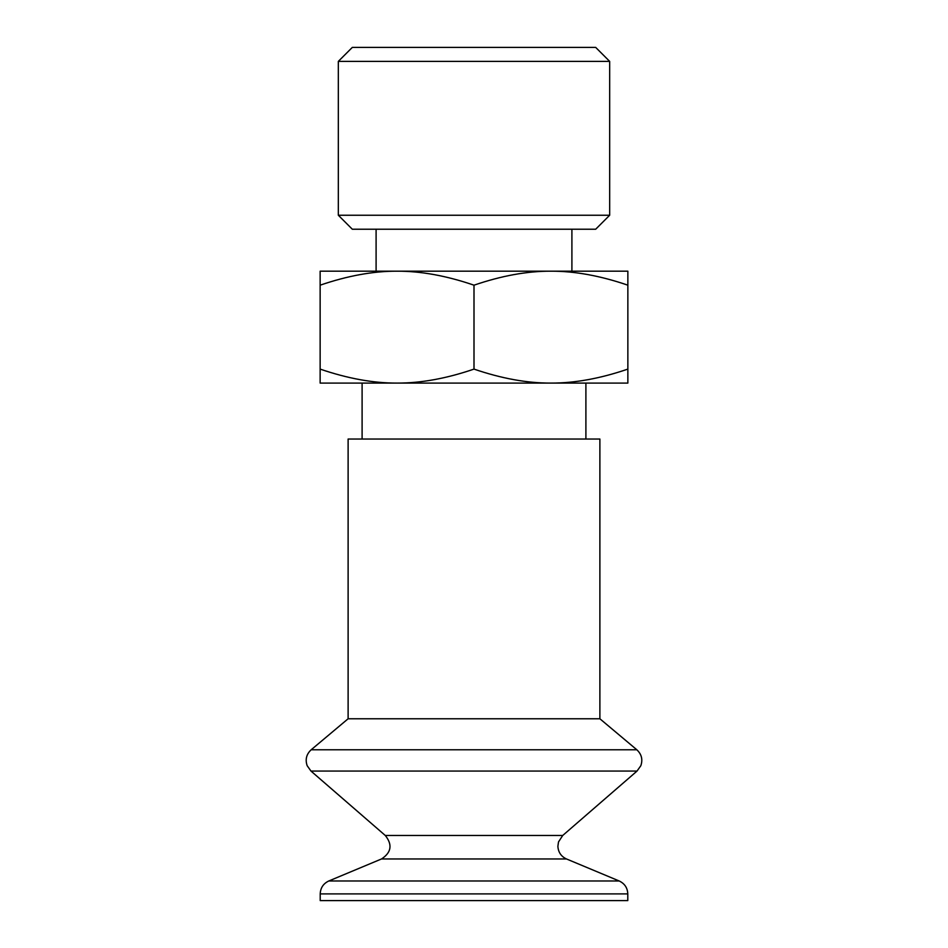 <?xml version="1.0" encoding="UTF-8"?>
<svg xmlns="http://www.w3.org/2000/svg" width="948" height="948" viewBox="0 0 948 948"><rect width="100%" height="100%" fill="white"/><g stroke="black" fill="none" stroke-linecap="round" stroke-linejoin="round"><path stroke-width="1.42" d="M609.671 61.383L595.688 47.4L352.312 47.4L338.329 61.383L609.671 61.383L609.671 215.243L338.329 215.243L338.329 61.383M609.671 215.243L595.688 229.226L352.312 229.226L338.329 215.243M571.905 229.226L571.905 271.187M550.93 383.087C574.689 383.182 600.333 378.525 627.86 369.104L627.86 383.087L397.07 383.087C420.829 383.182 446.472 378.525 474 369.104C501.528 378.525 527.171 383.182 550.93 383.087L585.9 383.087L585.9 439.031M320.14 369.104C347.667 378.525 373.311 383.182 397.07 383.087L320.14 383.087L320.14 271.187L627.86 271.187L627.86 285.182C600.333 275.75 574.689 271.092 550.93 271.187C527.171 271.092 501.528 275.75 474 285.182C446.472 275.75 420.829 271.092 397.07 271.187C373.311 271.092 347.667 275.75 320.14 285.182M474 369.104L474 285.182M627.86 369.104L627.86 285.182M397.07 383.087L362.1 383.087L362.1 439.031M348.117 718.774L599.883 718.774L599.883 439.031L348.117 439.031L348.117 718.774L311.157 749.785L636.843 749.785C641.595 754.229 642.934 759.538 640.836 765.7L637.02 771.068L310.98 771.068L385.291 835.484C392.638 844.68 391.382 852.513 381.523 858.959L328.79 880.988L619.21 880.988C624.661 883.572 627.517 887.861 627.789 893.893L320.211 893.893C320.483 887.861 323.339 883.572 328.79 880.988M627.789 893.893L627.789 900.6L320.211 900.6L320.211 893.893M385.291 835.484L562.709 835.484L558.502 841.942L557.886 846.291C558.242 852.216 561.109 856.435 566.477 858.959L381.523 858.959M376.095 271.187L376.095 229.226M566.477 858.959L619.21 880.988M562.709 835.484L637.02 771.068M310.98 771.068L307.164 765.7C305.066 759.538 306.405 754.229 311.157 749.785M599.883 718.774L636.843 749.785"/></g></svg>
